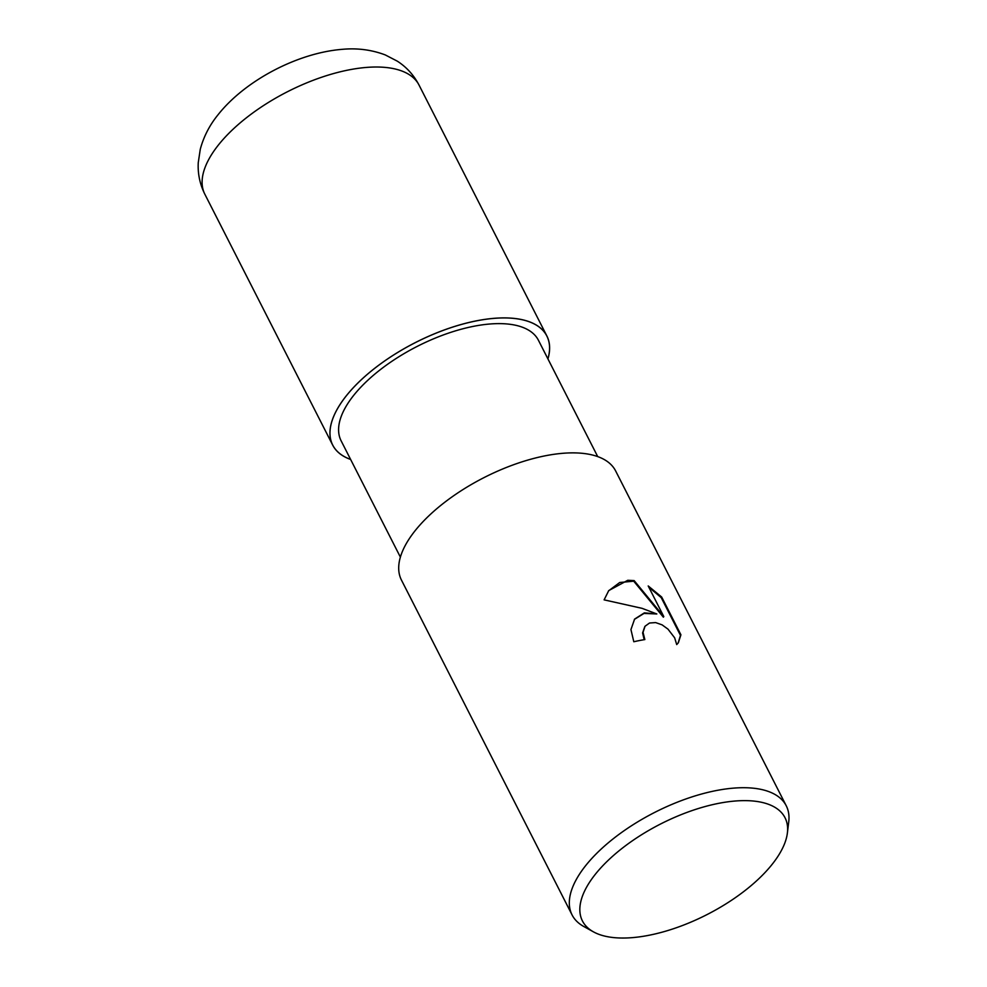 <?xml version="1.0" encoding="UTF-8"?>
<svg xmlns="http://www.w3.org/2000/svg" width="987" height="987" viewBox="0 0 987 987"><rect width="100%" height="100%" fill="white"/><g stroke="black" fill="none" stroke-linecap="round" stroke-linejoin="round"><path stroke-width="1.48" d="M494.265 318.345A120.143 53.791 -27 0 1 547.921 358.873A120.143 53.791 -27 0 0 494.265 318.345A120.143 53.791 -27 0 0 358.219 382.709A120.143 53.791 -27 0 0 350.595 459.411A120.143 53.791 -27 0 1 358.219 382.709A120.143 53.791 -27 0 1 494.265 318.345M400.389 557.124L341.12 440.807A110.729 49.584 -27 0 1 379.514 370.298A110.729 49.584 -27 0 1 489.996 323.995A110.729 49.584 -27 0 1 538.433 340.268L597.703 456.586M644.363 612.865L656.824 613.963L642.056 608.337L604.118 599.862L608.745 590.584L627.769 580.294L634.147 580.603L663.795 616.579L648.2 585.957L661.672 597.024L680.919 634.801L678.34 642.784L676.712 644.573L674.652 637.824L667.989 629.138L662.092 624.857L655.639 622.587L649.532 623.019L645.042 626.239L643.03 632.359L644.844 639.576A120.192 53.816 153 0 0 633.802 641.747L630.94 629.57L634.592 619.108L644.363 612.865M593.446 931.851L583.699 926.448A120.192 53.816 -27 0 1 572.065 914.912A120.192 53.816 -27 0 1 613.741 838.37A120.192 53.816 -27 0 1 733.662 788.119A120.192 53.816 -27 0 1 786.244 805.787A120.192 53.816 -27 0 1 788.736 821.974L787.379 833.04A113.69 50.905 -27 0 1 632.186 937.65A113.69 50.905 -27 0 1 593.446 931.851A113.69 50.905 -27 0 1 610.324 858.332A113.69 50.905 -27 0 1 735.29 801.012A113.69 50.905 -27 0 1 787.379 833.04M572.065 914.912L401.45 580.072A120.192 53.816 -27 0 1 443.126 503.53A120.192 53.816 -27 0 1 563.046 453.28A120.192 53.816 -27 0 1 615.641 470.947L786.244 805.787M644.19 639.687L642.599 632.926L644.832 626.535M634.382 619.392L644.017 613.42L656.824 613.963M663.795 616.579L663.363 617.159L633.716 581.183L634.147 580.603M633.716 581.183L619.725 582.503L608.535 590.868M678.118 643.08L680.475 635.394L661.228 597.628L661.672 597.024M661.228 597.628L648.829 587.203M350.619 459.461A120.192 53.816 -27 0 1 332.693 445.112A120.192 53.816 -27 0 1 374.357 368.57A120.192 53.816 -27 0 1 494.277 318.307A120.192 53.816 -27 0 1 546.872 335.975A120.192 53.816 -27 0 1 547.945 358.923M332.693 445.112L204.852 194.229A120.192 53.816 -27 0 1 246.528 117.687A120.192 53.816 -27 0 1 366.448 67.424A120.192 53.816 -27 0 1 419.043 85.092L546.872 335.975M204.852 194.229C199.855 184.162 197.659 173.626 198.264 162.608L200.275 149.271C203.643 136.749 209.515 125.3 217.893 114.948C245.035 80.465 297.63 52.94 342.057 49.35C357.208 47.907 371.63 49.769 385.325 54.951L397.342 61.182C406.607 67.165 413.837 75.135 419.043 85.092"/></g></svg>
